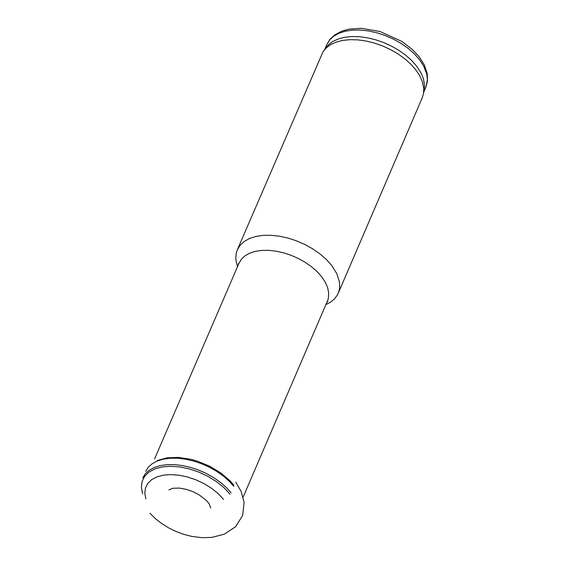 <?xml version="1.0" encoding="UTF-8"?>
<svg xmlns="http://www.w3.org/2000/svg" width="566" height="566" viewBox="0 0 566 566"><rect width="100%" height="100%" fill="white"/><g stroke="black" fill="none" stroke-linecap="round" stroke-linejoin="round"><path stroke-width="0.85" d="M237.543 266.621L236.135 261.492L235.789 257.771L236.263 253.073L237.324 249.797L240.104 245.276L244.194 241.477L249.493 238.505L255.846 236.454L263.084 235.364L271.001 235.272L279.385 236.185L288.002 238.074L296.612 240.89L304.982 244.554L312.871 248.962L320.073 253.993L326.377 259.511L331.612 265.362L336.862 273.753L339.487 282.031L339.642 287.889L338.871 291.532L337.195 295.303L334.357 299.011L330.551 302.152L325.86 304.657M324.346 49.971L328.563 44.65L332.992 41.368L338.461 38.884L344.821 37.257L351.925 36.528L359.58 36.719L367.596 37.823L375.767 39.818L383.882 42.641L391.729 46.228L399.108 50.487L405.836 55.305L411.73 60.562L416.647 66.123L421.359 73.523L423.552 79.063L424.599 86.166L423.637 92.732M237.324 249.797L322.924 51.959L326.249 47.912L330.749 44.58L336.303 42.061L342.77 40.405L349.986 39.67L357.762 39.861L365.905 40.985L374.204 43.009L382.446 45.874L390.42 49.525L397.919 53.848L404.754 58.744L410.746 64.085L415.741 69.731L419.512 75.363L422.144 81.009L423.757 88.331L423.517 93.496L422.264 97.734L338.235 293.252M154.56 458.955L239.093 263.034L241.519 259.079L245.099 255.761L249.733 253.165L255.294 251.368L261.626 250.413L268.56 250.335L275.897 251.134L283.432 252.79L290.974 255.252L298.289 258.457L305.201 262.313L311.498 266.72L317.017 271.546L321.594 276.661L325.252 282.165L327.643 287.662L328.69 292.997L328.372 297.992L327.523 301.699L326.582 302.98M157.539 460.455L167.076 457.795L178.446 457.399L190.841 459.302L197.166 461.085L209.505 466.136L220.733 472.879L230.072 480.852L233.822 485.126M145.653 471.443L148.264 467.283L152.105 463.795L157.058 461.085L163.008 459.224L169.772 458.255L177.172 458.219L185.004 459.111L193.056 460.901L201.1 463.547L208.918 466.978L216.29 471.096L223.025 475.787L228.919 480.923L233.829 486.364M142.781 477.86L145.398 473.692L149.247 470.205L154.214 467.488L160.171 465.62L166.949 464.658L174.363 464.615L182.21 465.514L190.275 467.311L198.333 469.964L206.165 473.402L213.552 477.527L220.294 482.225L226.209 487.368L231.119 492.816M142.618 493.863L141.387 487.446L142.073 481.51L144.641 476.303L149 472.03L154.971 468.853L162.322 466.908L170.762 466.271L179.946 466.964L189.511 468.966L199.083 472.2L208.267 476.53L216.7 481.779L224.051 487.75L230.022 494.196M145.851 498.929L144.804 493.255L145.455 488.012L147.768 483.414L151.66 479.643L156.98 476.848L163.51 475.143L171.003 474.598L179.146 475.228L187.622 477.018L196.098 479.89L204.234 483.732L211.705 488.394L218.221 493.679L223.506 499.389M419.463 59.586L423.545 65.79L426.757 74.04L427.401 79.955L425.88 87.157L427.493 81.079L427.231 73.608L424.288 64.828L419.045 56.6L412.416 49.504L401.895 41.474L379.991 31.498L361.349 28.3L348.967 29.135L341.786 31.151L334.513 35.085L329.66 39.769L326.851 44.509L329.596 40.03L333.629 36.259L338.843 33.302L345.097 31.243L352.215 30.147L359.997 30.026L368.233 30.904L376.694 32.743L385.149 35.502L393.363 39.096L401.103 43.426L408.157 48.386L414.333 53.82L419.463 59.586M168.88 489.986L172.665 488.274L179.408 488.076L186.596 489.42L192.942 491.656L198.977 494.755L206.555 500.62L209.087 503.641L210.743 508.02M235.767 482.161L241.187 491.486L244.102 502.459L242.651 515.456L235.576 526.741L224.348 534.163L211.939 537.367L202.168 537.7L192.072 536.462L184.12 534.46L176.295 531.601L168.795 527.965L161.805 523.635L155.494 518.718L149.997 513.284M239.093 263.034L238.555 263.381L238.272 264.945M243.132 497.097L327.403 301.07M423.764 92.067L425.88 87.157M324.735 49.419L326.851 44.509"/></g></svg>
